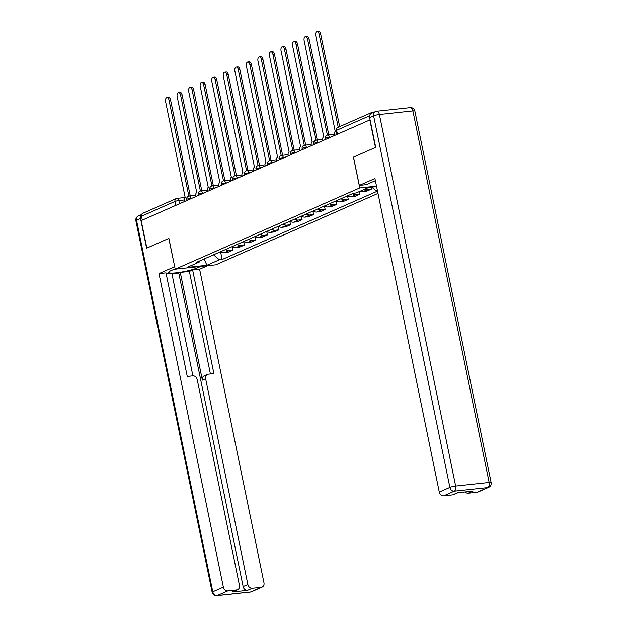 <?xml version="1.0" encoding="UTF-8"?>
<svg xmlns="http://www.w3.org/2000/svg" width="627" height="627" viewBox="0 0 627 627"><rect width="100%" height="100%" fill="white"/><g stroke="black" fill="none" stroke-linecap="round" stroke-linejoin="round"><path stroke-width="0.94" d="M353.518 157.134L375.487 147.431L369.844 119.953L141.185 220.618L146.828 248.104L168.882 238.393L175.207 269.195L215.813 264.829L377.995 193.429M353.44 157.142L359.757 187.943L175.207 269.195M373.755 112.335L371.952 112.523A2.853 2.343 66.2 0 0 371.372 112.68A2.853 2.343 66.2 0 0 370.11 114.514M142.298 220.132L141.49 216.205A2.853 2.343 -113.8 0 1 142.713 213.345L176.234 198.587A2.853 2.343 66.2 0 0 175.011 201.447L141.49 216.205M220.673 251.693A6.552 5.392 66.2 0 0 224.317 252.697L227.93 252.305L232.813 250.157L229.2 250.541A6.552 5.392 -113.8 0 1 225.555 249.546M232.1 246.67L232.813 250.157M232.217 246.615A6.552 5.392 66.2 0 0 235.862 247.61L239.475 247.226L244.358 245.079L240.744 245.463A6.552 5.392 -113.8 0 1 237.1 244.467M243.644 241.583L244.358 245.079M243.762 241.528A6.552 5.392 66.2 0 0 247.406 242.531L251.019 242.14L255.902 239.992L252.289 240.384A6.552 5.392 -113.8 0 1 248.645 239.381M255.181 236.504L255.902 239.992M255.307 236.45A6.552 5.392 66.2 0 0 258.951 237.445L262.564 237.061L267.447 234.913L263.834 235.297A6.552 5.392 -113.8 0 1 260.189 234.302M266.726 231.418L267.447 234.913M266.851 231.371A6.552 5.392 66.2 0 0 270.496 232.366L274.109 231.982L278.991 229.827L275.378 230.219A6.552 5.392 -113.8 0 1 271.734 229.216M278.27 226.339L278.991 229.827M278.388 226.284A6.552 5.392 66.2 0 0 282.04 227.287L285.646 226.896L290.536 224.748L286.923 225.132A6.552 5.392 -113.8 0 1 283.279 224.137M289.815 221.253L290.536 224.748M289.933 221.206A6.552 5.392 66.2 0 0 293.585 222.201L297.19 221.817L302.081 219.662L298.468 220.053A6.552 5.392 -113.8 0 1 294.823 219.05M301.36 216.174L302.081 219.662M301.477 216.119A6.552 5.392 66.2 0 0 305.13 217.122L308.735 216.73L313.618 214.583L310.012 214.967A6.552 5.392 -113.8 0 1 306.36 213.972M312.904 211.087L313.618 214.583M313.022 211.04A6.552 5.392 66.2 0 0 316.666 212.036L320.279 211.652L325.162 209.496L321.557 209.888A6.552 5.392 -113.8 0 1 317.905 208.885M324.449 206.009L325.162 209.496M324.567 205.954A6.552 5.392 66.2 0 0 328.211 206.957L331.824 206.565L336.707 204.418L333.102 204.802A6.552 5.392 -113.8 0 1 329.449 203.806M335.994 200.93L336.707 204.418M336.111 200.875A6.552 5.392 66.2 0 0 339.756 201.87L343.369 201.486L348.251 199.331L344.638 199.723A6.552 5.392 -113.8 0 1 340.994 198.728M347.538 195.843L348.251 199.331M347.656 195.789A6.552 5.392 66.2 0 0 351.3 196.792L354.913 196.4L359.796 194.252L356.183 194.636A6.552 5.392 -113.8 0 1 352.539 193.641M359.255 191.611L359.796 194.252M360.117 191.227A6.552 5.392 66.2 0 0 362.845 191.705L366.458 191.321L371.341 189.174L367.728 189.558A6.552 5.392 -113.8 0 1 365 189.08M370.941 187.23L371.341 189.174M213.541 254.836L219.364 259.821L206.934 265.292L187.042 267.431L199.472 261.953L200.225 260.699M376.592 186.627L368.637 187.481L356.207 192.951L353.424 193.249L196.69 262.251L199.472 261.953M377.344 190.271L376.098 190.82L371.795 187.144M377.423 190.679L376.098 190.82M219.364 259.821L222.146 259.523L377.517 191.117M376.498 186.141L359.757 187.943M220.555 251.748L222.146 259.523M206.934 265.292L204.041 259.014M189.495 196.008A2.853 1.567 -96.1 0 0 189.088 195.961A2.853 1.567 -96.1 0 0 188.829 196.032L169.016 100.093A3.276 1.803 -96.1 0 0 166.962 97.585A3.276 1.803 -96.1 0 0 165.606 101.59L185.2 197.63A2.853 1.567 -96.1 0 0 184.291 201.04L184.401 201.588M166.962 97.585L168.498 97.42A3.276 1.803 83.9 0 1 170.552 99.928L190.24 195.836M190.365 195.867A2.853 1.567 83.9 0 1 190.632 195.796A2.853 1.567 83.9 0 1 191.031 195.843M201.04 190.929A2.853 1.567 -96.1 0 0 200.632 190.874A2.853 1.567 -96.1 0 0 200.374 190.945L180.56 95.014A3.276 1.803 -96.1 0 0 178.507 92.498A3.276 1.803 -96.1 0 0 177.151 96.511L196.745 192.544A2.853 1.567 -96.1 0 0 195.836 195.961L195.945 196.51M178.507 92.498L180.043 92.334A3.276 1.803 83.9 0 1 182.096 94.842L201.784 190.757M201.91 190.78A2.853 1.567 83.9 0 1 202.176 190.71A2.853 1.567 83.9 0 1 202.576 190.765M212.584 185.843A2.853 1.567 -96.1 0 0 212.177 185.796A2.853 1.567 -96.1 0 0 211.918 185.866L192.105 89.927A3.276 1.803 -96.1 0 0 190.052 87.419A3.276 1.803 -96.1 0 0 188.696 91.424L208.289 187.465A2.853 1.567 -96.1 0 0 207.38 190.874L207.49 191.431M190.052 87.419L191.588 87.255A3.276 1.803 83.9 0 1 193.641 89.763L213.329 185.67M213.454 185.702A2.853 1.567 83.9 0 1 213.721 185.631A2.853 1.567 83.9 0 1 214.12 185.678M200.687 266.459L197.74 267.753A16.028 2.304 168.4 0 1 180.31 272.275A16.028 2.304 168.4 0 1 168.718 272.408A16.028 2.304 168.4 0 1 171.1 270.613L175.129 268.834M141.545 214.732A4.271 3.519 66.2 0 0 140.511 218.502L146.608 248.198L168.804 238.425L174.698 266.726M174.619 266.741L159.007 273.615L165.99 272.863L187.254 376.443L192.818 375.847A4.271 3.519 66.2 0 1 197.223 379.609L239.459 585.391A4.271 3.519 66.2 0 1 237.633 589.686L232.899 591.77A4.271 3.519 -113.8 0 1 232.021 592.006L247.532 590.336A4.271 3.519 -113.8 0 1 243.135 586.574L178.781 273.066L171.947 273.795M192.897 375.839L171.853 273.317L166.21 273.921M178.781 273.066L180.255 272.416L189.378 271.436L192.63 270.002L199.613 269.249L263.967 582.765A4.271 3.519 66.2 0 1 262.141 587.06A4.271 3.519 66.2 0 1 261.271 587.287L252.273 588.251L247.532 590.336M207.67 265.707L199.613 269.249M159.007 273.615L223.361 587.123A4.271 3.519 66.2 0 0 227.766 590.885L236.763 589.921A4.271 3.519 66.2 0 0 237.633 589.686M243.135 586.574L247.869 584.489L205.625 378.708A4.271 3.519 66.2 0 1 207.459 374.413A4.271 3.519 66.2 0 1 208.329 374.186L213.893 373.582L192.63 270.002M247.869 584.489A4.271 3.519 66.2 0 0 252.273 588.251M205.625 378.708L202.372 380.142L180.255 272.416M202.372 380.142A4.271 3.519 -113.8 0 1 204.198 375.847L207.459 374.413M210.421 373.958L189.378 271.436M375.377 180.678L366.309 184.675L359.326 185.42L374.938 178.546L439.292 492.062L449.872 487.398L373.614 115.885L369.616 117.641L375.714 147.337L353.51 157.111L359.326 185.42M477.202 492.226L487.782 487.563A4.271 3.519 66.2 0 0 488.652 487.336L478.072 491.991A4.271 3.519 -113.8 0 1 477.202 492.226L468.204 493.19A4.271 3.519 -113.8 0 1 465.116 491.944M457.882 492.72L453.564 494.625A4.271 3.519 -113.8 0 1 452.694 494.852L443.697 495.824A4.271 3.519 -113.8 0 1 439.292 492.062M468.204 493.19L472.938 491.106L457.428 492.767L452.694 494.852M369.616 117.641A4.271 3.519 -113.8 0 1 371.443 113.346L375.44 111.59A4.271 3.519 66.2 0 0 373.614 115.885A4.271 0.611 -11.6 0 1 379.382 114.522L455.649 486.043L489.154 482.445L412.887 110.924L379.382 114.522A4.271 2.343 83.9 0 0 376.709 111.253A4.271 4.271 0 0 0 375.44 111.59A4.271 3.519 66.2 0 1 376.31 111.355A4.271 2.343 83.9 0 1 376.709 111.253L410.215 107.656A4.271 2.343 -96.1 0 1 412.887 110.924A4.271 0.611 -11.6 0 1 414.855 111.05A4.271 4.271 0 0 0 410.215 107.656M224.129 180.764A2.853 1.567 -96.1 0 0 223.721 180.717A2.853 1.567 -96.1 0 0 223.463 180.788L203.65 84.849A3.276 1.803 -96.1 0 0 201.596 82.341A3.276 1.803 -96.1 0 0 200.24 86.346L219.834 182.379A2.853 1.567 -96.1 0 0 218.925 185.796L219.035 186.344M201.596 82.341L203.132 82.168A3.276 1.803 83.9 0 1 205.186 84.684L224.874 180.592M224.999 180.615A2.853 1.567 83.9 0 1 225.265 180.545A2.853 1.567 83.9 0 1 225.665 180.6M235.674 175.678A2.853 1.567 -96.1 0 0 235.266 175.631A2.853 1.567 -96.1 0 0 235.007 175.701L215.186 79.762A3.276 1.803 -96.1 0 0 213.141 77.254A3.276 1.803 -96.1 0 0 211.785 81.259L231.379 177.3A2.853 1.567 -96.1 0 0 230.462 180.709L230.579 181.266M213.141 77.254L214.677 77.09A3.276 1.803 83.9 0 1 216.73 79.598L236.418 175.505M236.544 175.536A2.853 1.567 83.9 0 1 236.81 175.466A2.853 1.567 83.9 0 1 237.21 175.513M247.218 170.599A2.853 1.567 -96.1 0 0 246.811 170.552A2.853 1.567 -96.1 0 0 246.552 170.622L226.731 74.684A3.276 1.803 -96.1 0 0 224.685 72.176A3.276 1.803 -96.1 0 0 223.33 76.18L242.923 172.213A2.853 1.567 -96.1 0 0 242.006 175.631L242.124 176.179M224.685 72.176L226.222 72.011A3.276 1.803 83.9 0 1 228.275 74.519L247.963 170.426M248.088 170.458A2.853 1.567 83.9 0 1 248.347 170.387A2.853 1.567 83.9 0 1 248.754 170.434M258.763 165.52A2.853 1.567 -96.1 0 0 258.355 165.465A2.853 1.567 -96.1 0 0 258.089 165.536L238.276 69.597A3.276 1.803 -96.1 0 0 236.23 67.089A3.276 1.803 -96.1 0 0 234.874 71.102L254.468 167.135A2.853 1.567 -96.1 0 0 253.551 170.544L253.669 171.1M236.23 67.089L237.766 66.924A3.276 1.803 83.9 0 1 239.82 69.432L259.507 165.34M259.633 165.371A2.853 1.567 83.9 0 1 259.892 165.301A2.853 1.567 83.9 0 1 260.299 165.348M270.3 160.434A2.853 1.567 -96.1 0 0 269.9 160.387A2.853 1.567 -96.1 0 0 269.634 160.457L249.82 64.518A3.276 1.803 -96.1 0 0 247.767 62.01A3.276 1.803 -96.1 0 0 246.419 66.015L266.013 162.048A2.853 1.567 -96.1 0 0 265.096 165.465L265.213 166.014M247.767 62.01L249.311 61.846A3.276 1.803 83.9 0 1 251.364 64.354L271.052 160.261M271.178 160.293A2.853 1.567 83.9 0 1 271.436 160.222A2.853 1.567 83.9 0 1 271.844 160.269M281.844 155.355A2.853 1.567 -96.1 0 0 281.445 155.3A2.853 1.567 -96.1 0 0 281.178 155.371L261.365 59.432A3.276 1.803 -96.1 0 0 259.312 56.924A3.276 1.803 -96.1 0 0 257.963 60.937L277.557 156.969A2.853 1.567 -96.1 0 0 276.64 160.387L276.758 160.935M259.312 56.924L260.856 56.759A3.276 1.803 83.9 0 1 262.901 59.267L282.589 155.182M282.722 155.206A2.853 1.567 83.9 0 1 282.981 155.135A2.853 1.567 83.9 0 1 283.388 155.19M293.389 150.268A2.853 1.567 -96.1 0 0 292.989 150.221A2.853 1.567 -96.1 0 0 292.723 150.292L272.91 54.353A3.276 1.803 -96.1 0 0 270.856 51.845A3.276 1.803 -96.1 0 0 269.508 55.85L289.102 151.891A2.853 1.567 -96.1 0 0 288.185 155.3L288.295 155.849M270.856 51.845L272.4 51.68A3.276 1.803 83.9 0 1 274.446 54.188L294.134 150.096M294.267 150.127A2.853 1.567 83.9 0 1 294.525 150.057A2.853 1.567 83.9 0 1 294.933 150.104M304.934 145.19A2.853 1.567 -96.1 0 0 304.534 145.135A2.853 1.567 -96.1 0 0 304.267 145.205L284.454 49.274A3.276 1.803 -96.1 0 0 282.401 46.759A3.276 1.803 -96.1 0 0 281.053 50.771L300.639 146.804A2.853 1.567 -96.1 0 0 299.73 150.221L299.839 150.77M282.401 46.759L283.945 46.594A3.276 1.803 83.9 0 1 285.99 49.102L305.678 145.017M305.804 145.041A2.853 1.567 83.9 0 1 306.07 144.97A2.853 1.567 83.9 0 1 306.478 145.025M316.478 140.103A2.853 1.567 -96.1 0 0 316.079 140.056A2.853 1.567 -96.1 0 0 315.812 140.127L295.999 44.188A3.276 1.803 -96.1 0 0 293.945 41.68A3.276 1.803 -96.1 0 0 292.597 45.685L312.183 141.726A2.853 1.567 -96.1 0 0 311.274 145.135L311.384 145.683M293.945 41.68L295.482 41.515A3.276 1.803 83.9 0 1 297.535 44.023L317.223 139.931M317.348 139.962A2.853 1.567 83.9 0 1 317.615 139.892A2.853 1.567 83.9 0 1 318.014 139.939M328.023 135.024A2.853 1.567 -96.1 0 0 327.615 134.97A2.853 1.567 -96.1 0 0 327.357 135.048L307.543 39.109A3.276 1.803 -96.1 0 0 305.49 36.601A3.276 1.803 -96.1 0 0 304.134 40.606L323.728 136.639A2.853 1.567 -96.1 0 0 322.819 140.056L322.929 140.605M305.49 36.601L307.026 36.429A3.276 1.803 83.9 0 1 309.08 38.945L328.767 134.852M328.893 134.876A2.853 1.567 83.9 0 1 329.159 134.805A2.853 1.567 83.9 0 1 329.559 134.86M338.227 127.273L319.088 34.023A3.276 1.803 -96.1 0 0 317.035 31.515L318.571 31.35A3.276 1.803 83.9 0 1 320.624 33.858L339.669 126.638M317.035 31.515A3.276 1.803 -96.1 0 0 315.679 35.52L335.273 131.56A2.853 1.567 -96.1 0 0 334.363 134.97L334.473 135.526M330.923 137.086L329.504 137.235A2.853 0.408 168.4 0 0 325.656 138.144A2.853 0.408 168.4 0 0 325.233 138.465L325.444 139.5M319.378 142.164L317.96 142.321A2.853 0.408 168.4 0 0 314.111 143.222A2.853 0.408 168.4 0 0 313.688 143.544L313.9 144.578M307.841 147.251L306.415 147.4A2.853 0.408 168.4 0 0 302.567 148.309A2.853 0.408 168.4 0 0 302.143 148.63L302.355 149.665M296.297 152.33L294.87 152.486A2.853 0.408 168.4 0 0 291.022 153.388A2.853 0.408 168.4 0 0 290.599 153.709L290.81 154.744M284.752 157.416L283.326 157.565A2.853 0.408 168.4 0 0 279.477 158.474A2.853 0.408 168.4 0 0 279.054 158.788L279.266 159.83M273.207 162.495L271.781 162.652A2.853 0.408 168.4 0 0 267.933 163.553A2.853 0.408 168.4 0 0 267.51 163.874L267.721 164.909M261.663 167.581L260.236 167.73A2.853 0.408 168.4 0 0 256.388 168.639A2.853 0.408 168.4 0 0 255.965 168.953L256.177 169.995M250.118 172.66L248.692 172.817A2.853 0.408 168.4 0 0 244.843 173.718A2.853 0.408 168.4 0 0 244.42 174.04L244.632 175.074M238.573 177.747L237.147 177.896A2.853 0.408 168.4 0 0 233.299 178.805A2.853 0.408 168.4 0 0 232.876 179.118L233.095 180.153M227.029 182.825L225.602 182.974A2.853 0.408 168.4 0 0 221.754 183.883A2.853 0.408 168.4 0 0 221.331 184.205L221.55 185.239M215.484 187.904L214.066 188.061A2.853 0.408 168.4 0 0 210.217 188.962A2.853 0.408 168.4 0 0 209.794 189.283L210.006 190.318M203.94 192.991L202.521 193.14A2.853 0.408 168.4 0 0 198.673 194.049A2.853 0.408 168.4 0 0 198.25 194.37L198.461 195.405M192.395 198.069L190.976 198.226A2.853 0.408 168.4 0 0 187.128 199.127A2.853 0.408 168.4 0 0 186.705 199.449L186.917 200.483M184.181 199.974L178.86 200.546A2.853 0.408 168.4 0 0 175.011 201.447L175.819 205.374M179.518 203.744L178.86 200.546A2.853 1.567 83.9 0 0 177.08 198.359A2.853 2.853 0 0 0 176.234 198.587A2.853 2.343 66.2 0 1 176.814 198.438A2.853 1.567 83.9 0 1 177.08 198.359L185.294 197.481M329.59 137.674L329.504 137.235A2.853 1.567 -96.1 0 0 327.717 135.056A2.853 1.567 -96.1 0 0 327.451 135.126M318.046 142.752L317.96 142.321A2.853 1.567 -96.1 0 0 316.173 140.142A2.853 1.567 -96.1 0 0 315.914 140.213M306.501 147.839L306.415 147.4A2.853 1.567 -96.1 0 0 304.628 145.221A2.853 1.567 -96.1 0 0 304.369 145.292M294.956 152.917L294.87 152.486A2.853 1.567 -96.1 0 0 293.083 150.3A2.853 1.567 -96.1 0 0 292.825 150.37M283.412 158.004L283.326 157.565A2.853 1.567 -96.1 0 0 281.539 155.386A2.853 1.567 -96.1 0 0 281.28 155.457M271.867 163.083L271.781 162.652A2.853 1.567 -96.1 0 0 269.994 160.465A2.853 1.567 -96.1 0 0 269.735 160.536M260.33 168.169L260.236 167.73A2.853 1.567 -96.1 0 0 258.457 165.552A2.853 1.567 -96.1 0 0 258.191 165.622M248.786 173.248L248.692 172.817A2.853 1.567 -96.1 0 0 246.913 170.63A2.853 1.567 -96.1 0 0 246.646 170.701M237.241 178.327L237.147 177.896A2.853 1.567 -96.1 0 0 235.368 175.717A2.853 1.567 -96.1 0 0 235.101 175.787M225.696 183.413L225.602 182.974A2.853 1.567 -96.1 0 0 223.823 180.795A2.853 1.567 -96.1 0 0 223.557 180.866M214.152 188.492L214.066 188.061A2.853 1.567 -96.1 0 0 212.279 185.882A2.853 1.567 -96.1 0 0 212.012 185.953M202.607 193.578L202.521 193.14A2.853 1.567 -96.1 0 0 200.734 190.961A2.853 1.567 -96.1 0 0 200.468 191.031M191.063 198.657L190.976 198.226A2.853 1.567 -96.1 0 0 189.189 196.039A2.853 1.567 -96.1 0 0 188.931 196.118M356.183 194.636L351.3 196.792M344.638 199.723L339.756 201.87M333.102 204.802L328.211 206.957M321.557 209.888L316.666 212.036M310.012 214.967L305.13 217.122M298.468 220.053L293.585 222.201M286.923 225.132L282.04 227.287M275.378 230.219L270.496 232.366M263.834 235.297L258.951 237.445M252.289 240.384L247.406 242.531M240.744 245.463L235.862 247.61M229.2 250.541L224.317 252.697M367.728 189.558L362.845 191.705M337.436 134.217L336.628 130.298A2.853 0.408 168.4 0 0 336.205 130.62L336.989 134.413M369.601 115.783L336.628 130.298A2.853 2.343 66.2 0 1 337.851 127.438A2.853 2.853 0 0 0 336.205 130.62M169.016 100.093L170.552 99.928M180.56 95.014L182.096 94.842M192.105 89.927L193.641 89.763M232.021 592.006L236.763 589.921M227.766 590.885L217.177 595.54L250.69 591.951L261.271 587.287M140.511 218.502L136.514 220.265L212.78 591.778L223.361 587.123M197.536 266.796L197.74 267.753M217.177 595.54A4.271 3.519 -113.8 0 1 212.78 591.778A4.271 0.611 -11.6 0 0 212.145 592.256A4.271 4.271 0 0 0 216.785 595.65A4.271 2.343 -96.1 0 0 217.177 595.54M250.69 591.951A4.271 2.343 83.9 0 1 250.291 592.053A4.271 4.271 0 0 0 251.56 591.716A4.271 3.519 -113.8 0 1 250.69 591.951M212.145 592.256L135.879 220.743A4.271 0.611 -11.6 0 1 136.514 220.265A4.271 3.519 -113.8 0 1 138.348 215.97L141.616 214.536M488.652 487.336A4.271 4.271 0 0 0 491.121 482.563A4.271 0.611 -11.6 0 0 489.154 482.445A4.271 2.343 83.9 0 1 487.782 487.563L454.277 491.16L443.697 495.824M454.277 491.16A4.271 2.343 -96.1 0 0 455.649 486.043A4.271 0.611 -11.6 0 0 449.872 487.398A4.271 3.519 66.2 0 0 454.277 491.16M203.65 84.849L205.186 84.684M215.186 79.762L216.73 79.598M226.731 74.684L228.275 74.519M238.276 69.597L239.82 69.432M249.82 64.518L251.364 64.354M261.365 59.432L262.901 59.267M272.91 54.353L274.446 54.188M284.454 49.274L285.99 49.102M295.999 44.188L297.535 44.023M307.543 39.109L309.08 38.945M319.088 34.023L320.624 33.858M195.742 195.342L189.189 196.039A2.853 2.853 0 0 0 186.705 199.449M207.286 190.255L200.734 190.961A2.853 2.853 0 0 0 198.25 194.37M218.831 185.177L212.279 185.882A2.853 2.853 0 0 0 209.794 189.283M230.375 180.09L223.823 180.795A2.853 2.853 0 0 0 221.331 184.205M241.92 175.011L235.368 175.717A2.853 2.853 0 0 0 232.876 179.118M253.465 169.925L246.913 170.63A2.853 2.853 0 0 0 244.42 174.04M265.009 164.846L258.457 165.552A2.853 2.853 0 0 0 255.965 168.953M276.554 159.767L269.994 160.465A2.853 2.853 0 0 0 267.51 163.874M288.099 154.681L281.539 155.386A2.853 2.853 0 0 0 279.054 158.788M299.643 149.602L293.083 150.3A2.853 2.853 0 0 0 290.599 153.709M311.188 144.516L304.628 145.221A2.853 2.853 0 0 0 302.143 148.63M322.733 139.437L316.173 140.142A2.853 2.853 0 0 0 313.688 143.544M334.269 134.35L327.717 135.056A2.853 2.853 0 0 0 325.233 138.465M337.851 127.438L371.372 112.68M189.088 195.961L190.632 195.796M200.632 190.874L202.176 190.71M212.177 185.796L213.721 185.631M216.785 595.65L250.291 592.053M251.56 591.716L262.141 587.06M138.348 215.97A4.271 4.271 0 0 0 135.879 220.743M491.121 482.563L414.855 111.05M223.721 180.717L225.265 180.545M235.266 175.631L236.81 175.466M246.811 170.552L248.347 170.387M258.355 165.465L259.892 165.301M269.9 160.387L271.436 160.222M281.445 155.3L282.981 155.135M292.989 150.221L294.525 150.057M304.534 145.135L306.07 144.97M316.079 140.056L317.615 139.892M327.615 134.97L329.159 134.805"/></g></svg>

